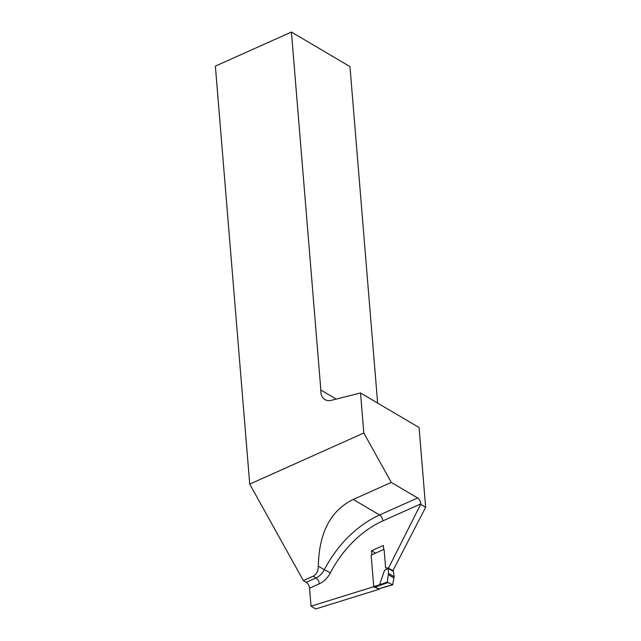 <?xml version="1.0" encoding="UTF-8"?>
<svg xmlns="http://www.w3.org/2000/svg" width="641" height="641" viewBox="0 0 641 641"><rect width="100%" height="100%" fill="white"/><g stroke="black" fill="none" stroke-linecap="round" stroke-linejoin="round"><path stroke-width="0.96" d="M379.103 588.71L379.143 589.263L315.709 608.95L311.021 606.186L373.759 586.715M363.816 433.004L391.274 482.417L353.247 499.451C330.612 510.508 318.978 532.759 318.337 566.195C318.24 571.211 316.494 574.552 313.096 576.211L303.345 580.578L249.734 484.107L363.816 433.004L360.522 392.981L331.293 400.321A14.431 10.216 120.5 0 1 324.931 399.591A14.431 10.216 120.5 0 1 320.853 390.024L291.423 32.05L349.978 66.6L377.637 403.077M360.522 392.981L419.078 427.531L425.632 507.295L392.853 570.786M383.647 549.505L383.31 545.491L371.524 550.771L371.852 554.785M393.245 570.778L388.166 568.022M388.558 568.014L420.897 503.85L382.869 520.877A91.415 64.693 -59.5 0 0 330.355 572.87A19.246 13.621 120.5 0 1 319.298 583.815L309.547 588.19L311.021 606.186M303.345 580.578L306.278 582.3L316.029 577.934L313.096 576.211M391.274 482.417L417.628 497.969A4.808 2.404 -114.1 0 1 420.897 503.85M425.632 507.295L420.953 504.531M249.734 484.107L215.368 66.119L291.423 32.05M309.547 588.19A4.808 2.404 65.9 0 0 306.278 582.3M379.143 589.263L375.121 586.892M320.853 390.024L336.205 399.087M371.524 550.771L375.53 553.135M388.238 568.663L388.518 573.455L387.252 582.116L392.645 584.8L394.135 576.764L393.398 571.435L388.414 568.503L384.52 570.242L388.414 568.503A0.962 0.681 120.5 0 0 387.861 567.942L385.618 568.006L384.079 549.305L371.147 555.098L373.735 586.595L378.422 588.919M384.52 570.242L379.624 584.76L387.252 582.116M393.398 571.435A0.962 0.681 -59.5 0 0 393.125 570.947L388.142 568.014M387.709 582.701L379.961 585.393L379.624 584.76M384.88 586.932L392.645 584.8M319.298 583.815A4.808 2.404 65.9 0 0 316.029 577.934A14.431 10.216 -59.5 0 0 324.322 569.729L318.337 566.195M330.355 572.87L324.322 569.729A96.23 68.098 120.5 0 1 379.6 514.995L353.247 499.451M382.869 520.877A4.808 2.404 65.9 0 0 379.6 514.995L417.628 497.969M379.961 585.393L374.104 587.204M378.519 588.895L384.688 586.988M388.262 574.624L393.903 577.958M388.518 573.455L394.135 576.764M373.735 586.595L379.624 584.776M392.741 584.816L379.103 588.75"/></g></svg>

